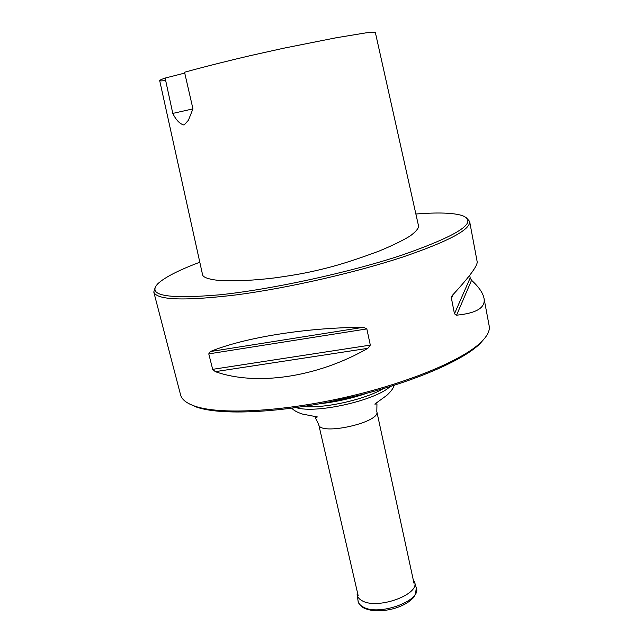 <?xml version="1.0" encoding="UTF-8"?>
<svg xmlns="http://www.w3.org/2000/svg" width="643" height="643" viewBox="0 0 643 643"><rect width="100%" height="100%" fill="white"/><g stroke="black" fill="none" stroke-linecap="round" stroke-linejoin="round"><path stroke-width="0.96" d="M327.882 402.237L359.035 395.268M366.719 393.291C351.552 398.451 336.008 401.923 320.085 403.716M466.207 217.664L469.623 221.409C470.837 229.455 448.726 241.27 403.306 256.854C356.134 272.487 288.635 287.919 237.275 294.767C184.597 301.133 156.771 300.217 153.781 292.01L180.579 394.866C181.744 399.488 186.494 403.249 194.837 406.151C219.102 414.671 279.416 412.083 343.241 397.8C407.083 383.549 462.751 360.209 481.085 342.164C487.394 335.992 490.095 330.566 489.17 325.888L483.978 298.119C482.885 292.822 478.746 286.874 471.552 280.268L470.194 277.913L469.703 275.308M189.637 404.029L196.637 407.123C220.742 415.595 280.404 413.071 343.499 398.949C406.601 384.86 461.658 361.744 479.863 343.812L484.886 338.033M199.804 262.231C178.746 270.14 164.777 277.294 157.889 283.684C146.717 295.579 167.301 299.292 219.649 294.815C271.635 289.43 349.302 272.552 401.955 255.126C458.644 235.258 478.778 222.092 462.365 215.622C453.508 212.793 438.012 212.262 415.876 214.015M159.697 80.64L202.497 274.416C202.666 277.189 207.97 279.183 218.411 280.404C233.401 281.53 254.893 280.324 274.183 277.961C299.011 274.561 311.067 271.957 327.102 267.93C341.047 264.41 358.32 258.808 378.92 251.14C391.675 245.891 402.02 240.884 409.961 236.102C415.748 231.818 418.617 228.474 418.569 226.071L375.343 32.447C374.829 32.062 371.662 32.198 365.867 32.873L335.951 37.808L283.772 48.193L250.183 55.668C234.14 59.397 206.845 66.084 184.541 72.225L192.948 108.844L188.415 120.265L184.067 125.031C179.863 124.011 176.102 120.137 172.79 113.409L165.13 78.068C161.248 79.443 159.432 80.303 159.697 80.64C160.292 81.026 162.277 80.978 165.653 80.479M153.781 292.01L155.284 287.164M208.774 353.875L212.672 369.339L215.309 371.654C255.898 386.113 316.862 377.634 367.844 348.329L370.312 345.106L366.84 328.911L363.311 327.311C305.746 327.528 243.842 337.696 210.261 351.568L208.774 353.875L366.84 328.911M469.623 221.409L477.146 261.621C477.918 265.326 469.752 276.466 452.648 295.049L451.426 298.223L454.456 313.792L456.562 315.191C476.72 313.221 485.859 307.531 483.978 298.119M184.734 73.077L165.13 78.068M192.932 108.884L172.79 113.409M413.184 579.504L414.518 581.883C420.353 594.478 377.111 610.111 361.921 600.618C359.075 599.051 357.476 597.082 357.13 594.711L357.323 591.986M413.996 583.249L376.822 411.576C381.002 422.363 319.539 436.099 318.719 424.565L358.183 595.723M383.083 388.734C365.023 399.568 324.289 408.667 303.335 406.561M390.012 386.644C375.255 400.613 315.472 413.979 296.174 407.622M456.562 315.191L471.552 280.268M454.456 313.792L470.194 277.913M451.426 298.223L453.235 294.414M210.261 351.568L363.311 327.311M215.309 371.654L367.844 348.329M212.672 369.339L370.312 345.106M414.566 582.044L416.262 587.75C422.234 600.683 378.357 616.629 362.925 606.839C360.032 605.224 358.408 603.198 358.047 600.763L357.154 594.879M394.191 385.334C393.492 388.083 391.057 391.41 386.869 395.308L374.797 404.101L376.959 403.941L376.822 411.576M291.842 408.217C293.642 410.403 297.267 412.372 302.708 414.124L317.377 416.937L315.343 417.709L318.719 424.565M479.863 343.812L481.085 342.164M196.637 407.123L194.837 406.151M451.539 296.881L452.037 295.836M416.262 587.75C415.442 597.347 413.433 597.54 410.491 600.466C406.191 603.849 400.742 606.534 394.127 608.519C381.588 611.798 371.381 611.565 363.504 607.828C360.008 605.602 358.191 603.247 358.047 600.763"/></g></svg>
